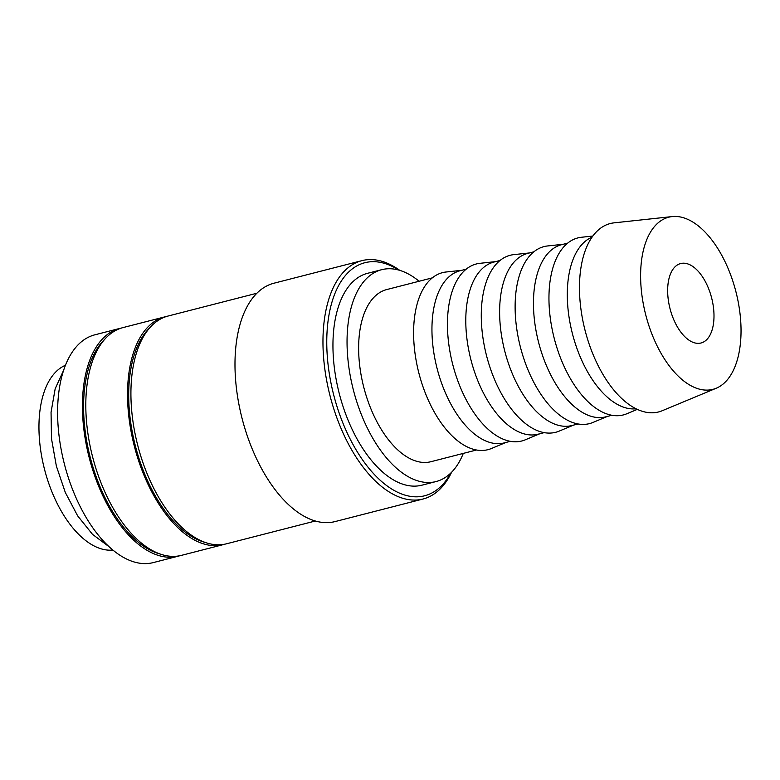 <?xml version="1.0" encoding="UTF-8"?>
<svg xmlns="http://www.w3.org/2000/svg" width="780" height="780" viewBox="0 0 780 780"><rect width="100%" height="100%" fill="white"/><g stroke="black" fill="none" stroke-linecap="round" stroke-linejoin="round"><path stroke-width="1.17" d="M121.339 328.068A117.575 61.6 75.6 0 0 119.642 328.458L94.829 334.825A117.575 61.6 75.6 0 0 61.903 453.268A117.575 61.6 75.6 0 0 141.599 563.443A117.575 61.6 75.6 0 0 153.27 562.594L178.084 556.228A117.575 61.6 75.6 0 0 179.761 555.74M119.642 328.458A117.575 61.6 75.6 0 0 86.716 446.891A117.575 61.6 75.6 0 0 166.413 557.076A117.575 61.6 75.6 0 0 178.084 556.228M399.779 270.368A123.035 64.467 75.6 0 0 374.117 259.75A123.035 64.467 75.6 0 0 361.91 260.647A123.035 64.467 75.6 0 0 327.454 384.589A123.035 64.467 75.6 0 0 410.865 499.902A123.035 64.467 75.6 0 0 423.072 499.005A123.035 64.467 75.6 0 0 451.591 472.251M398.697 270.055A120.305 63.034 75.6 0 0 376.779 261.846A120.305 63.034 75.6 0 0 329.18 372.86A120.305 63.034 75.6 0 0 412.708 496.655A120.305 63.034 75.6 0 0 450.781 473.05M361.91 260.647L273.936 283.218A123.035 64.467 75.6 0 0 239.48 407.17A123.035 64.467 75.6 0 0 322.891 522.473A123.035 64.467 75.6 0 0 335.098 521.576L423.072 499.005M256.883 293.241L168.139 316.017A117.575 61.6 75.6 0 0 135.213 434.45A117.575 61.6 75.6 0 0 214.919 544.635A117.575 61.6 75.6 0 0 226.58 543.777L315.325 521.011M166.462 316.495A117.575 61.6 75.6 0 0 164.755 316.885L123.026 327.59A117.575 61.6 75.6 0 0 90.1 446.023A117.575 61.6 75.6 0 0 169.806 556.208A117.575 61.6 75.6 0 0 181.467 555.36L223.197 544.645A117.575 61.6 75.6 0 0 224.884 544.167M164.755 316.885A117.575 61.6 75.6 0 0 131.83 435.318A117.575 61.6 75.6 0 0 211.536 545.503A117.575 61.6 75.6 0 0 223.197 544.645M672.204 216.577L614.055 222.856A97.256 50.953 75.6 0 0 582.328 317.918A97.256 50.953 75.6 0 0 648.95 412.659A97.256 50.953 75.6 0 0 662.259 410.719L716.255 388.226A88.861 46.556 75.6 0 0 737.09 296.556A88.861 46.556 75.6 0 0 677.557 216.557A88.861 46.556 75.6 0 0 672.204 216.577A88.861 46.556 75.6 0 0 643.217 303.43A88.861 46.556 75.6 0 0 704.096 389.99A88.861 46.556 75.6 0 0 716.255 388.226M592.059 237.139A88.861 46.556 75.6 0 0 571.252 328.828A88.861 46.556 75.6 0 0 630.776 408.808A88.861 46.556 75.6 0 0 636.1 408.788M592.849 236.038L581.451 237.266A91.377 47.873 75.6 0 0 551.635 326.596A91.377 47.873 75.6 0 0 614.24 415.603A91.377 47.873 75.6 0 0 626.74 413.79L637.328 409.373M567.694 243.126L561.59 244.696A88.861 46.556 75.6 0 0 536.708 334.21A88.861 46.556 75.6 0 0 596.944 417.485A88.861 46.556 75.6 0 0 605.758 416.842L611.871 415.272M563.297 244.257L547.609 245.953A91.377 47.873 75.6 0 0 517.803 335.273A91.377 47.873 75.6 0 0 580.398 424.291A91.377 47.873 75.6 0 0 592.907 422.468L607.464 416.403M533.861 251.813L527.748 253.383A88.861 46.556 75.6 0 0 502.866 342.898A88.861 46.556 75.6 0 0 563.101 426.173A88.861 46.556 75.6 0 0 571.925 425.529L578.029 423.959M529.454 252.944L513.776 254.631A91.377 47.873 75.6 0 0 483.961 343.96A91.377 47.873 75.6 0 0 546.566 432.968A91.377 47.873 75.6 0 0 559.065 431.155L573.632 425.09M500.019 260.491L493.915 262.06A88.861 46.556 75.6 0 0 469.034 351.575A88.861 46.556 75.6 0 0 529.269 434.85A88.861 46.556 75.6 0 0 538.083 434.206L544.196 432.637M495.622 261.622L479.934 263.318A91.377 47.873 75.6 0 0 450.128 352.638A91.377 47.873 75.6 0 0 512.723 441.656A91.377 47.873 75.6 0 0 525.233 439.832L539.789 433.768M466.186 269.178L460.073 270.748A88.861 46.556 75.6 0 0 435.191 360.262A88.861 46.556 75.6 0 0 495.427 443.537A88.861 46.556 75.6 0 0 504.25 442.894L510.354 441.324M461.779 270.309L446.101 271.996A91.377 47.873 75.6 0 0 416.286 361.325A91.377 47.873 75.6 0 0 478.891 450.333A91.377 47.873 75.6 0 0 491.39 448.519L505.957 442.455M432.344 277.856L386.763 289.555A88.861 46.556 75.6 0 0 361.881 379.07A88.861 46.556 75.6 0 0 422.116 462.345A88.861 46.556 75.6 0 0 430.93 461.702L476.522 450.002M436.03 481.562L421.931 485.18A109.366 57.301 -104.4 0 1 411.079 485.979A109.366 57.301 -104.4 0 1 336.94 383.487A109.366 57.301 -104.4 0 1 367.565 273.312L381.664 269.695A109.366 57.301 75.6 0 0 351.039 379.87A109.366 57.301 75.6 0 0 425.178 482.362A109.366 57.301 75.6 0 0 436.03 481.562A109.366 57.301 75.6 0 0 463.291 453.404M419.113 281.258A109.366 57.301 75.6 0 0 392.515 268.895A109.366 57.301 75.6 0 0 381.664 269.695M684.703 263.25A41.008 21.489 -104.4 0 1 712.501 301.685A41.008 21.489 -104.4 0 1 701.015 342.995A41.008 21.489 -104.4 0 1 696.95 343.298A41.008 21.489 -104.4 0 1 669.152 304.863A41.008 21.489 -104.4 0 1 680.628 263.552A41.008 21.489 -104.4 0 1 684.703 263.25M112.885 550.056A95.696 50.135 -104.4 0 1 107.318 550.056A95.696 50.135 -104.4 0 1 43.251 464.09A95.696 50.135 -104.4 0 1 65.462 365.255M104.812 339.202A115.518 60.518 75.6 0 0 90.236 457.382A115.518 60.518 75.6 0 0 159.919 553.946M149.926 327.629A115.518 60.518 75.6 0 0 135.349 445.809A115.518 60.518 75.6 0 0 205.033 542.373M63.736 370.003L55.165 388.82L51.051 412.24L51.49 438.633L56.365 466.079L65.306 492.473L77.63 515.824L92.518 534.358L109.083 546.731"/></g></svg>
